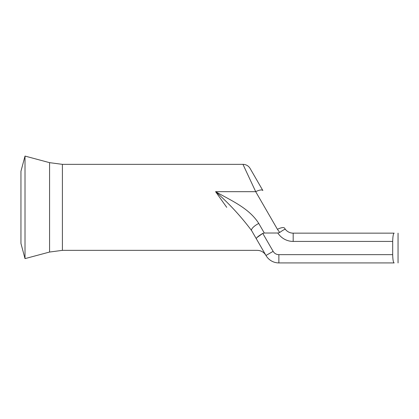 <?xml version="1.0" encoding="UTF-8"?>
<svg xmlns="http://www.w3.org/2000/svg" width="419" height="419" viewBox="0 0 419 419"><rect width="100%" height="100%" fill="white"/><g stroke="black" fill="none" stroke-linecap="round" stroke-linejoin="round"><path stroke-width="0.63" d="M25.014 156.078L25.014 258.623L20.95 243.444L20.95 171.256L25.014 156.078L49.568 162.656L49.568 252.044L62.41 250.353L62.41 164.348L242.957 164.348A8.27 8.27 0 0 1 250.122 168.48L262.86 190.551A8.27 2.655 150 0 0 255.7 191.672L242.957 164.348M226.726 207.347L215.581 191.672C231.152 200.57 249.09 208.096 258.764 223.442A8.27 2.655 150 0 0 251.604 230.591L265.876 255.312L251.604 230.591C240.831 216.23 228.826 203.252 215.581 191.672L255.7 191.672L277.43 229.308A8.27 2.655 150 0 1 284.59 228.187L285.433 229.418C284.873 229.099 282.977 230.115 279.74 232.466L277.43 229.308M293.185 241.423L293.185 233.153A9.925 9.925 0 0 1 285.433 229.418A9.925 9.925 0 0 0 293.185 233.153L394.159 233.153C393.305 233.608 392.818 236.368 392.692 241.423L293.185 241.423A18.195 18.195 0 0 1 277.849 233.016L264.295 233.016L262.771 233.399L256.831 237.652M256.292 238.715C256.334 237.741 258.497 235.965 262.771 233.399L273.136 251.342A6.615 6.615 0 0 0 278.865 254.652L392.692 254.652C392.813 259.696 393.305 262.456 394.159 262.923L278.865 262.923A14.885 14.885 0 0 1 265.971 255.48L251.604 230.591M392.692 254.652L392.692 241.423M277.849 233.016L279.74 232.466M273.136 251.342L265.971 255.48A14.885 14.885 0 0 0 278.865 262.923L278.865 254.652M258.764 223.442L264.295 233.016M293.185 233.153A9.925 9.925 0 0 1 285.433 229.418A9.925 9.925 0 0 0 293.185 233.153M265.876 255.312C263.897 252.133 261.032 250.478 257.282 250.353L62.41 250.353M398.05 262.923L398.05 233.153M49.568 252.044L25.014 258.623M49.568 162.656L62.41 164.348"/></g></svg>

